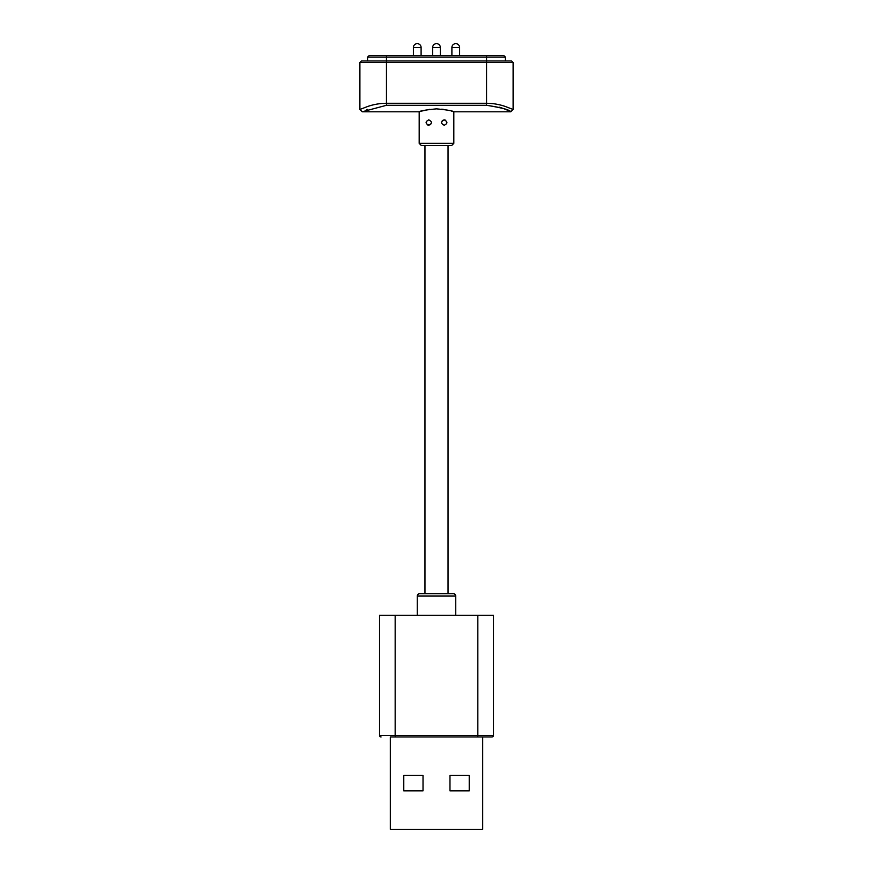 <?xml version="1.0" encoding="UTF-8"?>
<svg xmlns="http://www.w3.org/2000/svg" width="873" height="873" viewBox="0 0 873 873"><rect width="100%" height="100%" fill="white"/><g stroke="black" fill="none" stroke-linecap="round" stroke-linejoin="round"><path stroke-width="1.31" d="M375.292 55.588L503.852 55.588L505.391 57.094L386.455 57.094L386.455 60.968L486.545 60.968L386.455 60.968L386.455 103.276C379.984 103.33 373.731 104.389 367.708 106.473L359.894 109.474L367.708 106.473C373.731 104.4 379.984 103.33 386.455 103.276L486.545 103.276C493.016 103.33 499.269 104.389 505.292 106.473L513.106 109.474L505.292 106.473C499.269 104.4 493.016 103.33 486.545 103.276L486.545 105.295C501.789 107.761 509.865 109.922 510.77 111.777C509.014 109.605 500.938 107.444 486.545 105.295L386.455 105.295L386.455 103.276M386.455 55.588L386.455 57.094L367.609 57.094L369.148 55.588L397.619 55.588M497.708 55.588L475.381 55.588M390.307 736.965L491.936 736.965L390.307 736.965L390.307 829.35L482.693 829.35L482.693 736.965M381.065 736.965A1.539 1.539 0 0 1 379.526 735.415L379.526 615.312L493.474 615.312L493.474 735.415A1.539 1.539 0 0 1 491.936 736.965M455.75 615.312L455.75 596.063A2.313 2.313 0 0 0 453.436 593.76L419.564 593.76A2.313 2.313 0 0 0 417.25 596.063L417.25 615.312M419.564 593.76L453.436 593.76M424.955 145.66L424.955 593.76M448.045 593.76L448.045 145.66M451.516 145.66L421.484 145.66L419.182 143.358L453.818 143.358L451.516 145.66M436.5 108.863C426.013 109.856 420.229 110.827 419.182 111.788C420.229 110.827 426.013 109.856 436.5 108.863C447.107 109.878 452.88 110.849 453.818 111.788C452.836 110.849 447.063 109.867 436.5 108.863L436.445 108.863M453.818 143.358L453.818 111.788L453.207 111.591M453.022 111.526L451.254 111.002M443.528 109.354L441.803 109.147M442.273 120.681L444.401 119.874M446.889 122.438L446.856 123.017M445.197 120.059L444.204 119.874C440.701 121.663 440.701 123.464 444.204 125.265C447.773 123.464 447.773 121.663 444.204 119.874L442.535 120.441M427.803 125.068L430.705 124.468L428.599 125.254M428.796 119.874C425.227 121.663 425.227 123.464 428.796 125.265C432.299 123.464 432.299 121.663 428.796 119.874L428.599 119.874M426.111 122.7L426.144 122.111M429.658 109.332L421.102 111.187M453.818 111.788L510.792 111.788L509.505 111.155M508.021 110.456L505.86 109.507M505.369 109.311L504.485 108.95M503.841 108.71L502.968 108.383M502.27 108.132L501.32 107.816M500.338 107.499L499.378 107.204M367.446 109.387L366.376 109.845M486.545 103.276L486.545 62.518L359.894 62.518L359.894 109.474L362.208 111.788L386.455 105.295M510.792 111.788L513.106 109.474L513.106 62.518L511.567 60.968L486.545 60.968L486.545 55.588M367.609 57.094L367.544 60.968L361.433 60.968L386.455 60.968M474.999 55.588L440.352 55.588L440.352 47.502L432.648 47.502A3.852 3.852 0 0 1 436.5 43.65A3.852 3.852 0 0 1 440.352 47.502M432.648 47.502L432.648 55.588L398.001 55.588M430.727 55.588L442.273 55.588M469.227 790.851L449.977 790.851L449.977 775.453L469.227 775.453L469.227 790.851M403.773 790.851L403.773 775.453L423.023 775.453L423.023 790.851L403.773 790.851M395.283 736.965L395.163 735.415L477.837 735.415L477.837 615.312M379.526 735.415L395.163 735.415L395.163 615.312M493.474 735.415L477.837 735.415L477.717 736.965M417.25 596.063L455.75 596.063M513.106 62.518L486.545 62.518L486.545 60.968M459.602 47.502L451.898 47.502A3.852 3.852 0 0 1 455.75 43.65A3.852 3.852 0 0 1 459.602 47.502L459.602 55.588M421.102 47.502L413.398 47.502A3.852 3.852 0 0 1 417.25 43.65A3.852 3.852 0 0 1 421.102 47.502L421.102 55.588M362.208 111.788L419.182 111.788L419.182 143.358M359.894 62.518L361.433 60.968M505.391 57.094L505.456 60.968M451.898 55.588L451.898 47.502M413.398 55.588L413.398 47.502"/></g></svg>
